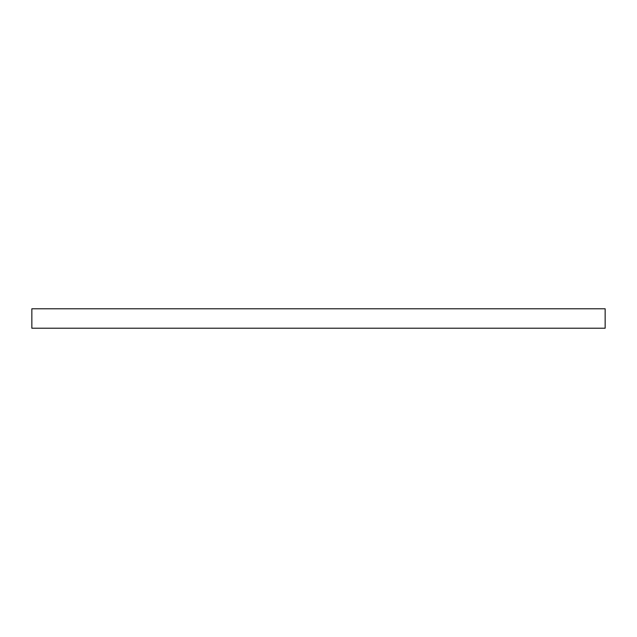 <?xml version="1.0" encoding="UTF-8"?>
<svg xmlns="http://www.w3.org/2000/svg" width="637" height="637" viewBox="0 0 637 637"><rect width="100%" height="100%" fill="white"/><g stroke="black" fill="none" stroke-linecap="round" stroke-linejoin="round"><path stroke-width="0.96" d="M605.15 308.778L31.85 308.778L31.85 328.222L605.15 328.222L605.15 308.778L605.15 328.222L31.85 328.222L31.85 308.778L605.15 308.778"/></g></svg>
